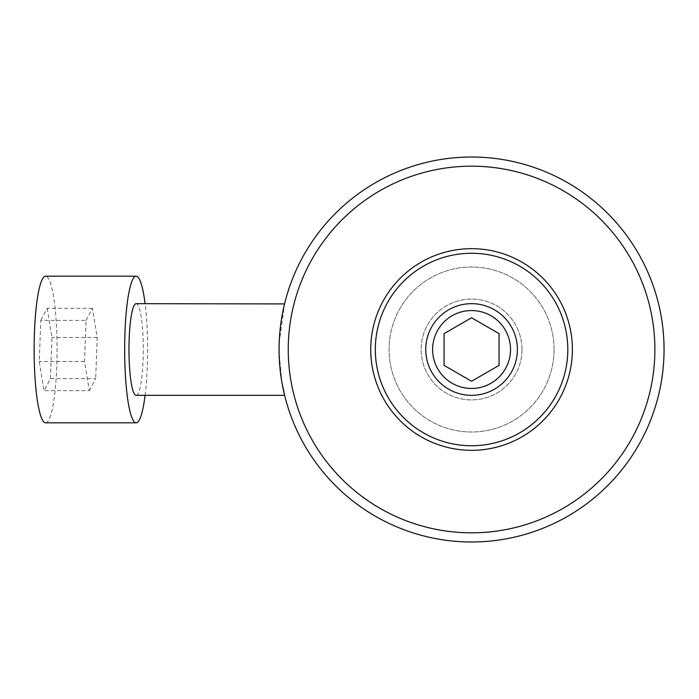 <?xml version="1.0" encoding="UTF-8"?>
<svg xmlns="http://www.w3.org/2000/svg" width="699" height="699" viewBox="0 0 699 699"><rect width="100%" height="100%" fill="white"/><g stroke="black" fill="none" stroke-linecap="round" stroke-linejoin="round"><path stroke-width="0.52" stroke-dasharray="3.5 2.62" d="M136.139 395.328A45.828 7.173 90 0 0 142.797 366.477A45.828 7.173 90 0 0 141.076 316.254A45.828 7.173 90 0 0 136.139 303.672M281.968 382.746L279.102 352.506M279.189 342.807L284.554 303.916M284.607 303.672L281.968 316.254C280.238 325.157 279.277 336.245 279.076 349.5L279.434 361.252M45.601 422.825A73.325 11.472 90 0 0 56.261 376.665A73.325 11.472 90 0 0 53.5 296.297A73.325 11.472 90 0 0 45.601 276.175M521.978 349.5A50.415 50.415 0 0 0 471.563 299.085A50.415 50.415 0 0 0 421.148 349.5A50.415 50.415 0 0 0 471.563 399.915A50.415 50.415 0 0 0 521.978 349.5A50.415 50.415 0 0 0 471.563 299.085A50.415 50.415 0 0 0 421.148 349.5A50.415 50.415 0 0 0 471.563 399.915A50.415 50.415 0 0 0 521.978 349.5M572.385 349.5A100.831 100.831 0 0 0 471.563 248.669A100.831 100.831 0 0 0 370.732 349.5A100.831 100.831 0 0 0 471.563 450.331A100.831 100.831 0 0 0 572.385 349.5A100.831 100.831 0 0 0 471.563 248.669A100.831 100.831 0 0 0 370.732 349.5A100.831 100.831 0 0 0 471.563 450.331A100.831 100.831 0 0 0 572.385 349.5M279.984 368.163L280.823 375.363M281.732 381.383L282.055 383.235M283.392 390.033L284.607 395.328M279.076 349.5A192.487 192.487 0 0 0 471.563 541.987A192.487 192.487 0 0 0 664.05 349.5A192.487 192.487 0 0 0 471.563 157.013A192.487 192.487 0 0 0 279.076 349.5M89.323 390.671L95.676 378.64L50.407 378.64L44.063 390.671L89.323 390.671L84.518 361.532L86.064 320.36L40.804 320.36L39.258 361.532L44.063 390.671M86.064 320.36L92.417 308.329L97.222 337.468L95.676 378.64M84.518 361.532L39.258 361.532M92.417 308.329L47.148 308.329L40.804 320.36M47.148 308.329L51.953 337.468L50.407 378.64M97.222 337.468L51.953 337.468M145.095 395.328A73.325 11.472 90 0 0 145.095 303.672M471.563 310.548A38.952 38.952 0 0 0 432.602 349.5A38.952 38.952 0 0 0 471.563 388.452A38.952 38.952 0 0 0 510.515 349.5A38.952 38.952 0 0 0 471.563 310.548M471.563 303.672A45.828 45.828 0 0 0 425.735 349.5A45.828 45.828 0 0 0 471.563 395.328A45.828 45.828 0 0 0 517.391 349.5A45.828 45.828 0 0 0 471.563 303.672M471.563 450.331A100.831 100.831 0 0 0 572.385 349.5A100.831 100.831 0 0 0 471.563 248.669A100.831 100.831 0 0 0 370.732 349.5A100.831 100.831 0 0 0 471.563 450.331M517.391 349.5A45.828 45.828 0 0 1 471.563 395.328A45.828 45.828 0 0 1 425.735 349.5A45.828 45.828 0 0 1 471.563 303.672A45.828 45.828 0 0 1 517.391 349.5A45.828 45.828 0 0 1 471.563 395.328A45.828 45.828 0 0 1 425.735 349.5A45.828 45.828 0 0 1 471.563 303.672A45.828 45.828 0 0 1 517.391 349.5A45.828 45.828 0 0 1 471.563 395.328A45.828 45.828 0 0 1 425.735 349.5A45.828 45.828 0 0 1 471.563 303.672A45.828 45.828 0 0 1 517.391 349.5M554.054 349.5A82.491 82.491 0 0 1 471.563 431.991A82.491 82.491 0 0 1 389.063 349.5A82.491 82.491 0 0 1 471.563 267.009A82.491 82.491 0 0 1 554.054 349.5A82.491 82.491 0 0 1 471.563 431.991A82.491 82.491 0 0 1 389.063 349.5A82.491 82.491 0 0 1 471.563 267.009A82.491 82.491 0 0 1 554.054 349.5M444.066 365.376L471.563 381.252L499.06 365.376L499.06 333.624L471.563 317.748L444.066 333.624L444.066 365.376"/><path stroke-width="1.05" d="M471.563 166.179A183.321 183.321 0 0 0 288.241 349.5A183.321 183.321 0 0 0 471.563 532.821A183.321 183.321 0 0 0 654.884 349.5A183.321 183.321 0 0 0 471.563 166.179M279.102 352.506L279.076 349.5A192.487 192.487 0 0 1 471.563 157.013A192.487 192.487 0 0 1 664.05 349.5A192.487 192.487 0 0 1 471.563 541.987A192.487 192.487 0 0 1 279.076 349.5L279.189 342.807M284.554 303.916L136.139 303.672A45.828 7.173 90 0 0 129.481 332.523A45.828 7.173 90 0 0 131.202 382.746A45.828 7.173 90 0 0 136.139 395.328L284.607 395.328L281.968 382.746M145.095 303.672A73.325 11.472 90 0 0 144.029 296.297A73.325 11.472 90 0 0 136.139 276.175L45.601 276.175A73.325 11.472 90 0 0 34.95 322.335A73.325 11.472 90 0 0 37.711 402.703A73.325 11.472 90 0 0 45.601 422.825L136.139 422.825A73.325 11.472 90 0 0 145.095 395.328M136.139 276.175A73.325 11.472 90 0 0 125.479 322.335A73.325 11.472 90 0 0 128.24 402.703A73.325 11.472 90 0 0 136.139 422.825M279.434 361.252L279.984 368.163M280.823 375.363L281.732 381.383M282.055 383.235L283.392 390.033M471.563 445.744A96.244 96.244 0 0 0 567.806 349.5A96.244 96.244 0 0 0 471.563 253.256A96.244 96.244 0 0 0 375.319 349.5A96.244 96.244 0 0 0 471.563 445.744M471.563 248.669A100.831 100.831 0 0 1 572.385 349.5A100.831 100.831 0 0 1 471.563 450.331A100.831 100.831 0 0 1 370.732 349.5A100.831 100.831 0 0 1 471.563 248.669M471.563 310.548A38.952 38.952 0 0 0 432.602 349.5A38.952 38.952 0 0 0 471.563 388.452A38.952 38.952 0 0 0 510.515 349.5A38.952 38.952 0 0 0 471.563 310.548M471.563 303.672A45.828 45.828 0 0 0 425.735 349.5A45.828 45.828 0 0 0 471.563 395.328A45.828 45.828 0 0 0 517.391 349.5A45.828 45.828 0 0 0 471.563 303.672M444.066 365.376L471.563 381.252L499.06 365.376L499.06 333.624L471.563 317.748L444.066 333.624L444.066 365.376"/></g></svg>
